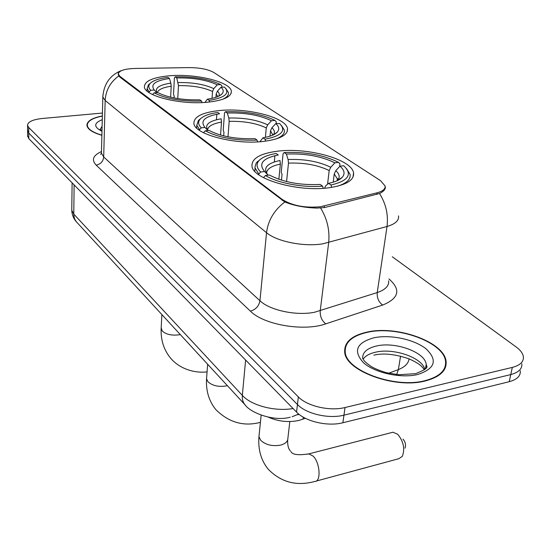 <?xml version="1.0" encoding="UTF-8"?>
<svg xmlns="http://www.w3.org/2000/svg" width="551" height="551" viewBox="0 0 551 551"><rect width="100%" height="100%" fill="white"/><g stroke="black" fill="none" stroke-linecap="round" stroke-linejoin="round"><path stroke-width="0.83" d="M263.557 141.407C280.032 139.231 288.015 134.974 287.505 128.652C286.279 117.508 247.461 107.514 219.394 110.551C202.313 112.425 193.814 116.709 193.897 123.403C194.221 134.251 234.795 145.051 263.557 141.407M207.472 102.217C223.678 100.427 231.634 96.735 231.337 91.142C230.442 81.844 195.784 73.455 169.625 75.776C152.916 77.319 144.507 81.031 144.396 86.927C144.576 96.012 180.7 105.007 207.472 102.217M329.753 187.657C346.4 185.012 354.334 180.094 353.556 172.904C351.869 159.342 307.789 147.193 277.559 151.188C260.175 153.467 251.642 158.426 251.972 166.071C252.489 179.206 298.725 192.471 329.753 187.657M305.357 418.278L298.986 420.434C288.545 422.61 278.345 421.529 268.392 417.197M320.448 206.735L377.084 192.809C382.842 191.266 385.507 188.979 385.073 185.942L380.534 180.652L213.795 72.484C208.078 69.302 199.82 67.677 189.021 67.608L135.029 68.455C124.223 68.854 118.658 70.742 118.327 74.123L120.008 76.403L282.319 199.496C292.285 205.723 304.992 208.133 320.448 206.735M425.324 380.941C439.967 377.036 446.882 370.513 446.076 361.373C444.382 341.957 397.002 325.076 367.138 332.074C351.683 335.573 344.203 342.205 344.699 351.972C345.208 370.665 394.736 389.144 425.324 380.941M384.922 189.069L385.28 186.617C385.686 189.138 383.765 191.431 379.522 193.497L324.456 207.562L316.942 208.092C304.517 207.665 293.807 205.626 284.812 201.983L119.822 77.057L118.796 75.948L118.196 73.421L118.947 72.057L120.944 70.748C109.842 75.418 103.802 84.172 102.83 97.01L102.858 95.902M27.578 130.318L28.762 133.06L297.457 404.524C306.225 413.877 328.837 419.125 343.948 415.165L510.763 374.577C518.601 372.469 522.286 368.874 521.831 363.798C522.286 368.874 518.601 372.469 510.763 374.577L343.948 415.165C328.837 419.125 306.225 413.877 297.457 404.524L28.762 133.06L27.578 130.318M445.249 366.229L445.518 367.186M102.362 115.944C92.017 117.962 86.879 121.144 86.941 125.504C87.664 129.327 92.637 132.598 101.88 135.312M102.431 113.051L42.379 118.472C32.716 119.539 27.777 121.84 27.55 125.373L28.728 127.495L298.36 396.913C307.169 406.211 329.87 411.439 345.029 407.526L512.306 367.407C520.158 365.327 523.849 361.759 523.374 356.717C522.837 353.356 520.399 350.085 516.073 346.896L392.298 256.773M345.153 351.393L344.733 352.234M27.612 135.835L28.79 138.597L296.555 412.079C305.288 421.494 327.811 426.75 342.88 422.755L509.234 381.698C517.052 379.57 520.736 375.947 520.296 370.823M345.14 352.564L344.905 353.143M367.421 332.308C352.13 335.773 344.726 342.336 345.222 351.999C345.725 370.506 394.73 388.786 425 380.672C439.498 376.808 446.344 370.355 445.552 361.304C443.879 342.095 396.975 325.379 367.421 332.308M444.333 369.693L444.264 368.764M102.355 116.089C92.251 118.093 87.23 121.234 87.306 125.511C88.008 129.258 92.864 132.474 101.88 135.153M403.008 439.119L403.07 439.175C405.474 442.116 406.108 445.125 404.964 448.19M316.095 481.113L398.876 458.687L402.34 456.331C405.116 448.838 403.573 441.489 397.719 434.291L392.98 432.218L391.637 432.563M281.471 180.149L282.064 174.33L281.23 172.249L283.097 153.653L284.206 152.544C305.24 151.628 323.361 154.9 338.569 162.366L334.891 162.821C321.295 156.209 305.116 153.288 286.368 154.046L288.104 159.528L288.476 163.117L286.575 181.561M327.563 184.199L329.202 170.555L330.758 167.284L334.891 162.821M339.946 166.175L343.638 165.713L344.265 166.244C352.599 174.626 348.17 180.88 330.972 185.019L328.554 183.338C335.104 182.002 339.643 180.012 342.178 177.367C345.257 173.84 344.513 170.107 339.946 166.175L335.793 170.665L334.223 173.958L333.21 182.188M234.347 393.214L239.196 398.469M260.12 159.514L256.153 163.151L254.975 167.098L255.072 168.014L258.791 174.026L260.678 171.995C256.47 167.841 255.946 164.005 259.101 160.493L257.117 161.932M274.921 155.685L274.315 161.939M258.729 174.75L258.791 174.026M338.569 162.366L339.946 163.936L339.623 166.526M337.536 186.197C346.641 183.276 350.822 179.344 350.064 174.391L346.565 168.654M260.678 171.995L264.618 171.506C258.102 163.737 262.655 158.233 278.269 154.989L276.127 153.488C267.938 154.893 262.262 157.228 259.101 160.493M330.972 185.019L331.73 187.361M286.368 154.046L284.206 152.544M264.618 171.506L268.103 175.142M324.58 188.208L325.682 185.832L328.554 183.338M278.861 179.289L280.376 164.102L279.998 160.493C266.822 163.351 262.731 168.103 267.724 174.75M323.265 188.304L322.569 186.142C303.133 187.898 277.47 183.07 265.43 175.521L263.53 177.574L265.134 178.503M265.43 175.521L269.384 175.025C283.111 182.216 300.04 185.356 320.165 184.447L322.569 186.142M223.672 135.87L223.947 132.185L223.217 130.291L224.526 112.838L225.442 111.743C245.202 111.137 261.704 114.023 274.963 120.4L271.471 120.752C259.611 115.104 244.878 112.528 227.281 113.017L228.817 118.031L229.182 121.358L227.99 136.813M265.396 137.364L266.271 127.901L267.662 124.863L271.471 120.752M275.762 123.596L279.584 123.514C286.548 130.649 281.699 135.883 265.024 139.224L262.979 137.812C270.052 136.6 274.825 134.713 277.284 132.13C279.653 129.416 279.143 126.572 275.762 123.596L271.932 127.729L270.527 130.787L270.024 136.152M181.851 336.268L185.997 340.773M200.688 118.582L198.443 120.442L196.81 125.201L199.517 129.699L201.253 127.825C198.133 124.691 197.795 121.757 200.24 119.03L198.443 120.442M216.832 114.222L216.44 119.739M199.476 130.353L199.517 129.699M274.963 120.4L276.313 121.902L276.154 123.555M275.796 139.059C282.043 136.627 284.895 133.638 284.337 130.091L281.409 125.435M201.253 127.825L204.972 127.453C199.799 120.924 204.676 116.351 219.608 113.754L217.79 112.473C209.153 113.72 203.305 115.91 200.24 119.03M265.024 139.224L265.623 141.152M227.281 113.017L225.442 111.743M204.972 127.453L207.968 130.532M259.907 141.738L262.979 137.812M220.558 135.057L221.509 122.115L221.144 118.782C208.602 121.055 204.221 124.974 207.989 130.525M257.627 141.882L257.076 140.092C235.828 140.836 218.561 137.736 205.261 130.807L203.519 132.688L204.015 132.984M205.261 130.807L208.994 130.422C220.903 136.51 236.255 139.258 255.051 138.666L257.076 140.092M174.061 97.947L174.164 96.081L173.517 94.345L174.398 77.911L175.163 76.837C193.78 76.465 208.932 79.034 220.62 84.544L217.308 84.82C206.839 79.943 193.318 77.643 176.747 77.932L178.476 85.639L177.753 98.595M212.045 98.36L212.521 91.473L213.774 88.628L217.308 84.82M220.992 87.265L224.443 87.092C230.332 93.243 225.214 97.679 209.091 100.392L207.355 99.187C214.78 98.112 219.677 96.349 222.039 93.89C223.899 91.769 223.548 89.565 220.992 87.265L217.438 91.094L216.178 93.952L215.937 97.293M136.627 287.216L140.223 291.114M150.216 83.353L148.467 84.82L147.138 88.601L149.156 92.024L150.754 90.295C148.405 87.878 148.191 85.598 150.12 83.456L148.467 84.82M149.128 92.623L149.156 92.024M220.62 84.544L221.95 85.984L221.86 87.189M222.452 99.387C226.854 97.417 228.851 95.137 228.438 92.534L225.938 88.677M170.624 97.21L171.203 86.231L170.844 83.125L169.474 78.497L167.903 77.402C158.977 78.49 153.047 80.515 150.12 83.456M209.091 100.392L209.58 102.011M169.474 78.497C155.196 80.604 150.127 84.441 154.273 90.006L150.754 90.295M176.747 77.932L175.163 76.837M154.273 90.006L156.849 92.623M204.986 102.41L207.355 99.187M202.017 102.569L201.563 101.06C181.644 101.529 165.851 98.794 154.184 92.844L152.579 94.572M154.184 92.844L157.71 92.547C168.172 97.775 182.216 100.213 199.834 99.848L201.563 101.06M303.277 417.162L303.036 419.18M324.346 205.984L324.153 207.637M377.084 192.809L376.856 194.413M120.008 76.403L119.98 77.174M282.319 199.496L282.222 200.433M388.923 278.909C401.142 289.612 399.069 298.325 382.69 305.054L325.779 323.85C303.856 331.73 263.764 324.849 250.388 311.136L96.177 165.135C100.64 164.198 103.147 161.477 103.698 156.973L259.948 300.743C269.763 310.316 296.431 316.012 314.593 312.238L377.235 292.56C385.363 289.778 389.164 285.852 388.641 280.769M96.177 165.135C91.259 159.907 93.023 155.375 101.474 151.546M101.46 151.973L101.432 153.199L103.698 156.973L105.165 100.44L102.83 97.01L101.432 153.199L100.613 154.432L101.398 153.323M398.531 215.854C399.158 220.49 395.322 224.037 387.022 226.489L322.907 243.797C304.269 247.062 276.733 241.558 266.526 232.701C268.123 220.324 274.219 210.083 284.812 201.983M320.634 208.071C327.191 218.823 329.877 230.318 328.678 242.564L320.214 310.819C319.945 316.405 321.805 320.751 325.779 323.85M118.796 75.948C110.31 82.092 105.771 90.254 105.165 100.44L266.526 232.701L259.948 300.743C258.908 306.163 255.726 309.628 250.388 311.136M382.69 305.054C378.689 302.134 376.87 297.967 377.235 292.56L387.022 226.489C388.448 214.738 385.948 203.746 379.522 193.497M28.728 127.495L28.79 138.597M298.36 396.913L296.555 412.079M345.029 407.526L342.88 422.755M512.306 367.407L509.234 381.698M71.782 209.008L71.768 210.213L73.724 214.029L242.337 395.384C251.29 405.522 275.018 411.769 293.084 408.532M245.615 360.051L242.337 395.384C242.027 399.131 242.895 402.23 244.926 404.689L245.45 405.26M388.724 373.247L398.38 369.576L400.563 356.16M396.686 374.542L398.38 369.576C404.923 366.98 408.484 363.405 409.056 358.866M290.246 417.183C274.646 421.804 250.746 413.229 244.926 404.689L76.134 221.543L74.626 218.926L73.765 215.31L74.123 184.902M72.119 182.856L71.768 210.213C71.926 214.649 73.503 218.582 76.513 222.012L77.03 222.576M292.133 416.721L298.718 414.049M426.791 366.195L426.047 365.313M424.849 369.432C422.224 357.571 393.648 347.784 375.63 352.179C369.576 353.528 365.403 355.856 363.109 359.156M425.641 368.626L426.205 364.431C425.296 352.254 395.377 341.42 376.56 345.994C366.966 348.26 362.338 352.44 362.675 358.536C364.369 359.934 361.759 359.906 371.408 366.649C375.41 368.915 380.493 370.947 386.65 372.752L398.828 374.742L415.592 373.674C424.27 370.279 428.003 367.779 426.791 366.167L426.205 364.431L425.427 368.867M373.936 337.784C356.414 342.722 352.922 351.028 363.46 362.703C374.714 372.841 400.722 378.592 417.679 374.522C435.097 368.771 437.907 360.223 426.102 348.886C414.249 339.313 390.322 334.292 373.936 337.784M425.923 368.275L425.592 367.923M102.266 119.698C93.642 123.1 93.546 126.964 101.976 131.29M102.1 126.358L99.938 129.816M289.826 421.556L287.904 438.121C287.946 441.392 285.528 443.72 280.645 445.098C272.469 446.537 265.837 444.96 260.754 440.373L258.956 436.599L259.128 434.904M307.596 454.189L308.815 453.872L313.216 456.173C320.083 462.819 321.24 481.829 314.8 481.464C296.583 486.402 281.058 482.318 268.213 469.218C261.022 460.305 257.937 449.43 258.956 436.599L261.146 415.172M329.202 170.555C317.755 165.018 304.18 162.538 288.476 163.117M337.288 180.659L337.315 178.744L334.223 173.958M330.758 167.284C318.781 161.491 304.558 158.908 288.104 159.528M337.439 180.59L337.474 180.556C340.208 177.45 339.65 174.157 335.793 170.665M280.376 164.102C271.195 165.982 266.594 169.136 266.581 173.558M227.377 385.652L226.22 385.948C218.492 387.119 212.404 385.728 207.961 381.774L206.542 378.812L206.632 377.628M260.409 422.383L260.12 422.417C243.556 426.701 228.803 422.445 215.861 409.648C208.974 401.162 205.867 390.879 206.542 378.812L207.644 364.252M266.271 127.901C256.27 123.176 243.907 120.993 229.182 121.358M272.821 135.085L270.527 130.787M267.662 124.863C257.2 119.918 244.251 117.639 228.817 118.031M273.434 134.802C275.087 132.536 274.584 130.181 271.932 127.729M221.509 122.115C212.555 123.658 207.906 126.324 207.569 130.119M180.253 334.54L179.151 334.781C171.829 335.745 166.202 334.505 162.276 331.061L161.181 327.852M212.521 91.473C203.684 87.382 192.333 85.439 178.476 85.639M217.81 96.59L216.178 93.952M170.844 83.125C159.232 84.888 154.611 88.05 156.966 92.609M213.774 88.628C204.531 84.351 192.65 82.326 178.118 82.547M218.761 96.163C219.711 94.517 219.277 92.83 217.438 91.094M171.203 86.231C162.993 87.423 158.371 89.537 157.345 92.582M287.209 131.572L287.505 128.652M231.179 93.202L231.337 91.142M352.998 177.14L353.556 172.904M118.327 74.123L118.3 74.936M27.55 125.373L27.612 136.434M299.028 414.297L297.774 414.779M425.985 365.657L426.75 366.532M345.009 353.556L345.222 351.999M424.449 369.776C422.913 368.426 422.658 364.934 409.069 358.866C395.253 354.141 383.517 352.902 373.86 355.147M101.997 130.621L100.048 129.292M87.285 126.73L87.306 125.511M290.329 450.904C288.331 448.741 287.45 445.07 287.698 439.898M290.942 451.579C292.381 454.713 298.339 455.477 308.815 453.872L392.98 432.218M337.067 180.762L337.419 178.772C337.859 178.345 337.88 178.944 337.474 180.556L342.178 177.367M254.782 171.292L255.072 168.014M272.69 135.147L272.766 134.354L273.255 134.885M196.624 128.025L196.81 125.201M274.184 134.423L277.284 132.13M161.891 314.621L161.133 328.699C160.727 340.091 163.826 349.844 170.431 357.964C180.005 369.473 195.55 373.358 207.066 371.863M147.034 91.025L147.138 88.601M220.001 95.495L222.039 93.89M218.258 96.397L217.907 96.549"/></g></svg>
